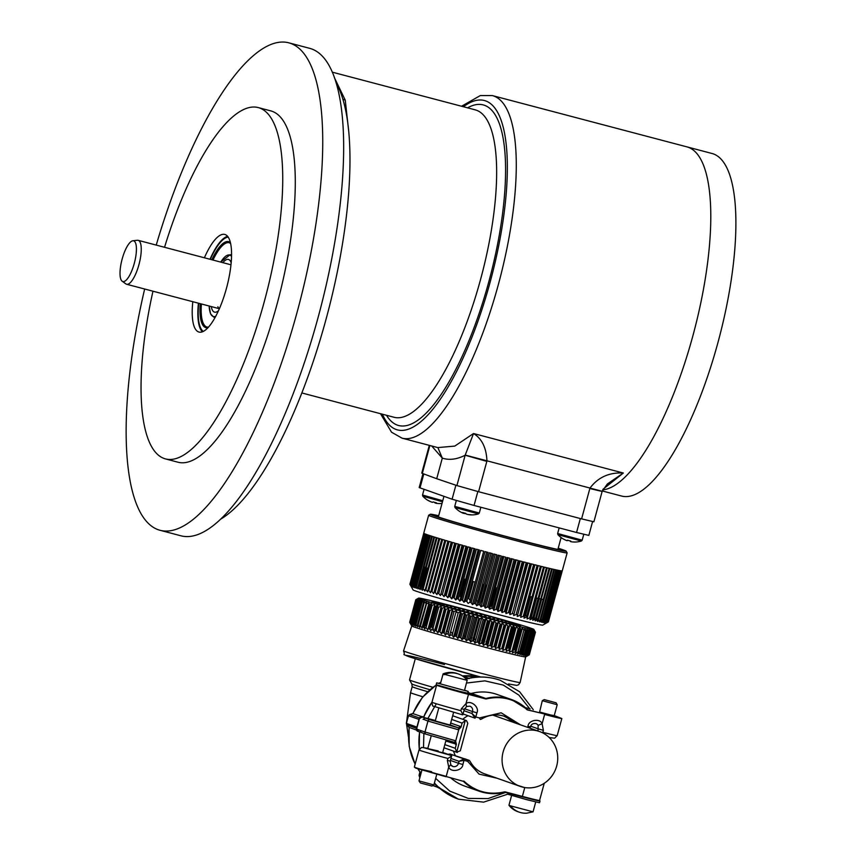 <?xml version="1.0" encoding="UTF-8"?>
<svg xmlns="http://www.w3.org/2000/svg" width="856" height="856" viewBox="0 0 856 856"><rect width="100%" height="100%" fill="white"/><g stroke="black" fill="none" stroke-linecap="round" stroke-linejoin="round"><path stroke-width="1.28" d="M602.282 490.959L621.649 496.063A177.149 53.992 -75.2 0 0 717.895 342.753A177.149 53.992 -75.2 0 0 711.978 153.481L686.876 146.858A177.149 53.992 -75.2 0 1 692.793 336.13A177.149 53.992 -75.2 0 1 602.688 489.91A177.149 53.992 -75.2 0 0 692.793 336.13A177.149 53.992 -75.2 0 0 688.149 147.253A177.149 53.992 -75.2 0 0 686.876 146.858L492.361 95.583A177.149 53.992 104.8 0 1 493.634 95.968A177.149 53.992 104.8 0 1 498.278 284.845A177.149 53.992 104.8 0 1 402.042 438.165L437.801 447.592L454.771 446.094L473.539 433.532C481.928 438.711 486.401 447.849 486.946 460.945L478.579 491.719L581.598 518.875L589.838 488.551L602.132 491.462L593.893 521.796L581.598 518.875M589.838 488.551L589.966 488.113C598.077 477.295 609.205 472.266 623.328 473.026L603.009 489.258M336.012 82.647A236.192 71.99 104.8 0 1 340.1 91.228A236.192 71.99 104.8 0 1 324.713 324.082A236.192 71.99 104.8 0 1 220.966 518.982M156.231 245.094A252.092 76.837 104.8 0 1 288.707 42.8A252.092 76.837 104.8 0 1 290.516 43.356A252.092 76.837 104.8 0 1 297.931 309.155A252.092 76.837 104.8 0 1 160.168 530.324A252.092 76.837 104.8 0 1 158.36 529.768A252.092 76.837 104.8 0 1 144.653 289.018M288.707 42.8L309.615 48.311A252.092 76.837 104.8 0 1 311.424 48.867A252.092 76.837 104.8 0 1 318.849 314.666A252.092 76.837 104.8 0 1 181.087 535.835L160.168 530.324M164.545 247.288A181.686 55.373 104.8 0 1 258.202 107.567A181.686 55.373 104.8 0 1 259.507 107.974A181.686 55.373 104.8 0 1 264.857 299.536A181.686 55.373 104.8 0 1 165.561 458.934A181.686 55.373 104.8 0 1 164.266 458.538A181.686 55.373 104.8 0 1 152.967 291.211M258.202 107.567L270.753 110.873A181.686 55.373 104.8 0 1 272.058 111.28A181.686 55.373 104.8 0 1 277.408 302.842A181.686 55.373 104.8 0 1 178.112 462.251L165.561 458.934M204.391 257.795A50.483 15.387 104.8 0 1 225.117 234.555A50.483 15.387 104.8 0 1 225.171 234.565A50.483 15.387 104.8 0 1 226.765 287.177A50.483 15.387 104.8 0 1 199.437 332.16A50.483 15.387 104.8 0 1 198.656 331.957A50.483 15.387 104.8 0 1 192.803 301.708M202.433 331.796A49.969 15.226 104.8 0 1 198.421 303.195M209.998 259.272A49.969 15.226 104.8 0 1 227.6 236.363M465.225 455.071L602.185 491.28L607.364 483.982L623.328 473.026L473.539 433.532L465.15 455.232C456.858 459.426 449.25 460.389 442.306 458.12L436.71 478.718L456.911 485.566L465.15 455.232L486.829 461.384M431.702 445.987L442.306 458.12L437.962 447.774M429.883 445.505L422.308 473.389L436.71 478.718M422.308 473.389L421.762 473.122L429.305 445.355M478.579 491.719L456.911 485.566M342.828 99.103A9.084 7.34 167.8 0 0 345.246 100.12L348.499 129.438M334.386 77.661L345.246 100.12M125.618 249.417A21.058 6.42 -75.2 0 0 122.173 281.228A21.058 6.42 -75.2 0 0 130.829 272.978A21.058 6.42 -75.2 0 0 136.35 251.471A21.058 6.42 -75.2 0 0 132.83 240.782A21.058 6.42 -75.2 0 0 125.618 249.417M132.83 240.782L137.377 240.279A22.716 6.923 104.8 0 1 138.191 240.343A22.716 6.923 104.8 0 1 141.09 252.959A22.716 6.923 104.8 0 1 135.216 275.011A22.716 6.923 104.8 0 1 126.613 284.256A22.716 6.923 104.8 0 1 125.875 283.903L122.173 281.228M198.72 303.27A49.06 14.948 -75.2 0 0 200.443 327.548A49.06 14.948 -75.2 0 0 203.311 331.422M218.526 310.642A27.253 8.303 104.8 0 1 217.499 311.434A27.253 8.303 104.8 0 1 212.128 309.605A27.253 8.303 104.8 0 1 211.272 306.576M222.86 262.664A27.253 8.303 104.8 0 1 230.66 261.497A27.253 8.303 104.8 0 1 230.885 261.979A27.253 8.303 104.8 0 1 231.163 262.706M217.873 306.737A22.716 6.923 -75.2 0 0 219.414 308.652M228.167 237.123A49.06 14.948 -75.2 0 0 210.298 259.347M422.982 473.635L419.194 487.567L452.086 499.209L474.053 505.468L477.841 491.526M580.336 518.543L576.548 532.486L474.053 505.468M576.548 532.486L588.842 535.407L592.587 521.604M563.184 538.916A22.277 0.931 -48.3 0 0 563.269 538.916A22.652 22.631 -41.1 0 0 566.351 540.425L567.228 540.682A22.652 0.792 105.2 0 0 567.485 540.168A22.277 20.148 19.4 0 0 569.09 540.66A22.277 20.148 19.4 0 0 570.727 541.046A22.652 0.792 -74.8 0 1 570.471 541.559L571.294 541.762A22.652 22.631 -41.1 0 0 574.718 542.019L574.697 542.041A22.716 22.716 0 0 0 581.352 541.035L557.93 534.668A22.716 22.716 0 0 0 563.184 538.916M581.363 541.013L582.187 540.179L557.652 533.513L559.161 527.906M471.924 514.905A22.716 22.716 0 0 0 478.45 513.9L455.018 507.533A22.716 22.716 0 0 0 462.379 512.872A22.652 21.411 101.3 0 0 463 513.14L463.524 513.311A22.652 7.362 105.7 0 1 462.615 512.476A22.277 19.078 -19.1 0 0 464.123 512.958A22.277 19.078 -19.1 0 0 465.675 513.332A22.652 7.362 -74.3 0 0 466.584 514.167L467.665 514.456A22.652 21.411 101.3 0 0 470.907 514.691A22.277 6.709 77.8 0 0 471.924 514.905A22.277 6.709 77.8 0 0 471.977 514.905M468.393 514.552L468.746 514.67A22.652 21.411 -78.7 0 0 471.849 514.905M465.257 513.247L465.161 513.643A22.652 7.362 105.7 0 0 465.803 513.493M462.935 512.84A22.652 21.411 -78.7 0 0 464.07 513.354L465.161 513.643M442.488 501.744L422.8 496.191A22.716 22.716 0 0 0 428.054 500.439A22.277 3.756 -48.1 0 0 428.449 500.546A22.652 22.288 -67.4 0 0 431.488 502.033L432.473 502.312A22.652 4.002 105 0 0 433.2 501.926A22.277 19.849 35.6 0 0 434.784 502.408A22.277 19.849 35.6 0 0 436.4 502.782A22.652 4.002 -75 0 1 435.672 503.168L435.8 502.654M428.246 500.525A22.652 22.288 112.6 0 0 430.836 501.755M442.028 503.435A22.716 22.716 0 0 1 439.727 503.563A22.277 3.296 78.1 0 1 439.727 503.563A22.652 22.288 -67.4 0 1 436.367 503.328L435.672 503.168M434.827 502.814L435.811 503.103M507.405 650.87A59.011 1.38 15.2 0 0 506.452 650.581M475.273 641.775A59.011 1.38 15.2 0 0 474.074 641.444M470.982 640.598A59.011 1.38 15.2 0 0 469.655 640.235M450.534 635.12A59.011 1.38 15.2 0 0 449.785 634.917M446.361 634.029A59.011 1.38 15.2 0 0 445.762 633.868M431.221 630.155A59.011 1.38 15.2 0 0 430.194 629.898M410.505 622.761L416.626 600.227L418.819 599.211L417.204 600.463L411.083 622.986L411.864 624.805L410.505 622.761A61.996 1.455 -164.8 0 1 410.281 622.665L411.19 624.516L409.928 622.494A61.996 1.455 -164.8 0 1 409.81 622.43L410.837 624.313L409.682 622.312A61.996 1.455 -164.8 0 1 409.671 622.312L411.779 625.982A59.011 1.38 15.2 0 0 414.368 627.084A59.011 1.38 15.2 0 0 476.482 644.942A59.011 1.38 15.2 0 0 525.638 656.916L529.308 654.808L535.449 632.263L533.844 629.428A59.727 1.402 -164.8 0 1 485.416 617.732A59.727 1.402 -164.8 0 1 421.205 599.307A59.727 1.402 -164.8 0 1 418.595 598.119A59.727 1.402 -164.8 0 1 468.35 610.232A59.727 1.402 -164.8 0 1 531.223 628.304A59.727 1.402 -164.8 0 1 533.844 629.428M412.613 623.543L418.734 601.019L421.088 600.035L419.74 601.361L413.619 623.896L414.133 625.629L412.613 623.543A61.996 1.455 -164.8 0 1 412.399 623.478A61.996 1.455 -164.8 0 1 412.196 623.403L412.838 625.18L411.394 623.115L417.514 600.58A61.996 1.455 -164.8 0 1 417.204 600.463M409.671 622.312A61.996 1.455 -164.8 0 1 409.671 622.28L415.791 599.746L417.76 598.601L415.877 599.692M423.42 625.907L424.287 626.956L430.557 603.887M424.715 625.372A61.996 1.455 -164.8 0 1 425.443 625.543L426.363 626.688M429.552 627.544L430.268 628.432L430.814 626.87A61.996 1.455 -164.8 0 1 431.884 627.138L433.585 629.256M443.034 629.995L444.628 632.092M446.565 630.904A61.996 1.455 -164.8 0 1 447.067 631.043L448.608 633.13M450.588 631.963A61.996 1.455 -164.8 0 1 451.23 632.135L452.696 634.2M455.488 633.258L456.869 635.312M464.209 635.591L465.493 637.538M469.709 638.758L471.656 637.602A61.996 1.455 -164.8 0 1 471.784 637.645M473.047 637.988L474.01 639.935L476.064 638.811A61.996 1.455 -164.8 0 1 476.075 638.811M481.81 640.395L482.517 642.278L483.148 641.979M486.101 641.583L486.668 643.434L487.428 643.102M507.084 648.249L508.1 647.864A61.996 1.455 -164.8 0 1 509.16 648.163L508.978 649.715M512.188 650.56L513.183 650.196M513.343 650.132L514.413 649.725A61.996 1.455 -164.8 0 1 515.098 649.939M520.812 628.925L515.173 651.341M517.227 652.304L519.753 651.352A61.996 1.455 -164.8 0 1 519.956 651.416M525.809 629.877L519.528 653.021L520.501 652.647M521.218 652.379L521.978 652.079M527.906 630.241L521.55 653.663L522.395 653.331M418.734 601.019A61.996 1.455 -164.8 0 1 418.52 600.944A61.996 1.455 -164.8 0 1 418.317 600.869L412.196 623.403M519.389 625.779L518.811 625.083L518.479 626.581M516.65 625.244L515.772 624.174L515.28 625.64M514.231 625.329L512.509 623.222L511.867 624.645M510.743 624.313L509.053 622.216L508.25 623.596M507.073 623.254L505.415 621.178L504.452 622.505M503.232 622.152L501.616 620.086L500.503 621.381M499.23 621.028L497.678 618.974L496.405 620.279M495.089 619.937L495.11 619.862A61.996 1.455 -164.8 0 1 496.416 620.236M495.11 619.862L493.623 617.839L492.179 619.188M490.83 618.835L490.873 618.685A61.996 1.455 -164.8 0 1 492.221 619.059M490.873 618.685L489.471 616.684L487.877 618.053M482.121 616.513L482.185 616.288A61.996 1.455 -164.8 0 1 483.565 616.662L485.245 615.518L486.561 617.486A61.996 1.455 -164.8 0 1 487.931 617.861M482.185 616.288L480.965 614.341L479.103 615.699M477.712 615.325L477.776 615.079A61.996 1.455 -164.8 0 1 479.167 615.453M477.776 615.079L476.664 613.163L474.673 614.501M473.282 614.127L473.357 613.88A61.996 1.455 -164.8 0 1 474.748 614.255M473.357 613.88L472.351 611.997L470.265 613.292M468.885 612.917L468.949 612.693A61.996 1.455 -164.8 0 1 470.329 613.057M468.949 612.693L468.072 610.842L465.889 612.083M464.519 611.708L464.573 611.516A61.996 1.455 -164.8 0 1 465.942 611.88M464.573 611.516L463.824 609.707L461.566 610.884M460.218 610.51L460.26 610.371A61.996 1.455 -164.8 0 1 461.609 610.724M460.26 610.371L459.651 608.605L457.35 609.6A61.996 1.455 -164.8 0 0 456.034 609.258L455.563 607.525L453.199 608.509M451.904 608.177L451.583 606.487L449.154 607.46M447.913 607.139L447.742 605.502L445.27 606.455M444.071 606.155L444.061 604.55L441.546 605.502M440.412 605.213L440.54 603.662L438.005 604.614M436.935 604.347L437.223 602.827L435.897 603.32M433.928 602.656A45.924 1.081 15.2 0 0 489.461 618.471A45.924 1.081 15.2 0 0 518.511 624.955A45.924 1.081 15.2 0 0 462.978 609.151A45.924 1.081 15.2 0 0 433.928 602.656L434.12 602.057L433.211 602.399M418.595 598.119L417.76 598.601M409.682 622.312L415.802 599.778A61.996 1.455 -164.8 0 1 415.791 599.746M415.802 599.778L417.792 598.718L415.93 599.895L409.81 622.43M409.928 622.494L416.048 599.96A61.996 1.455 -164.8 0 1 415.93 599.895M416.048 599.96L418.145 598.922L416.401 600.131L410.281 622.665M417.514 600.58L419.793 599.575L418.317 600.869M431.413 603.566L425.443 625.543M437.223 602.827L436.999 603.673M436.421 605.77L430.268 628.432M430.814 626.87L436.56 605.727M437.833 605.245L431.884 627.138M440.54 603.662L440.262 604.7M444.061 604.55L443.729 605.748M447.742 605.502L447.388 606.829M451.583 606.487L451.198 607.931M452.642 610.542L447.067 631.043M455.563 607.525L455.146 609.065M459.651 608.605L459.212 610.221M463.824 609.707L463.374 611.387M468.072 610.842L467.601 612.564M472.351 611.997L471.881 613.741M471.185 616.299L465.397 637.592M476.664 613.163L476.182 614.918M471.656 637.602L477.402 616.448M480.965 614.341L480.494 616.074M479.799 618.631L474.01 639.935M476.064 638.811L481.853 617.518L483.105 619.53L476.985 642.053L474.909 643.102L481.864 617.508L480.098 618.717A61.996 1.455 -164.8 0 1 478.707 618.342L472.587 640.866L470.607 641.947L477.562 616.341L478.707 618.342M485.245 615.518L484.774 617.23M489.471 616.684L489.011 618.353M488.316 620.921L482.517 642.278M493.623 617.839L493.184 619.444M492.489 622.023L486.668 643.434M497.678 618.974L497.261 620.504M501.616 620.086L501.231 621.52M505.415 621.178L505.061 622.483M509.053 622.216L508.732 623.393M512.509 623.222L512.241 624.238M508.1 647.864L513.9 626.528M514.756 627.587L509.16 648.163M515.772 624.174L515.547 624.998M514.82 627.673L508.817 649.779M518.811 625.083L518.661 625.65M514.413 649.725L520.255 628.24M519.753 651.352L525.638 629.663M535.417 632.188L534.337 630.284M535.203 632.317L534.208 630.358L535.407 632.295L529.318 654.797A61.996 1.455 -164.8 0 1 529.308 654.808A61.996 1.455 -164.8 0 1 529.286 654.819L527.253 655.953L529.083 654.84L535.203 632.317A61.996 1.455 -164.8 0 1 535.064 632.306L528.944 654.84L526.815 655.942L528.516 654.797L534.636 632.274A61.996 1.455 -164.8 0 1 534.39 632.242L528.27 654.765L526.055 655.846L527.628 654.669A61.996 1.455 -164.8 0 1 527.285 654.605L524.985 655.653L526.419 654.444L532.539 631.921A61.996 1.455 -164.8 0 1 532.1 631.835L525.98 654.358L523.605 655.386L524.899 654.145L531.02 631.61A61.996 1.455 -164.8 0 1 530.485 631.493L524.364 654.027L521.935 655.033L523.08 653.749A61.996 1.455 -164.8 0 1 522.449 653.61L519.966 654.594L520.972 653.278L527.093 630.744A61.996 1.455 -164.8 0 1 526.365 630.572L524.685 628.486L524.696 630.187A61.996 1.455 -164.8 0 1 523.893 629.995L517.773 652.529L515.226 653.492L515.911 652.079A61.996 1.455 -164.8 0 1 515.023 651.865L512.466 652.828L519.121 628.85A61.996 1.455 -164.8 0 1 518.158 628.604L512.038 651.138L509.47 652.09L516.425 626.496L518.158 628.604M415.963 624.666L422.083 602.132L424.555 601.169L423.506 602.592L417.386 625.115L417.6 626.774L415.963 624.666A61.996 1.455 -164.8 0 1 415.353 624.463L415.716 626.164L414.133 624.067L420.253 601.533A61.996 1.455 -164.8 0 1 419.74 601.361M420.253 601.533L422.671 600.559L421.473 601.939L415.353 624.463M422.083 602.132A61.996 1.455 -164.8 0 1 421.473 601.939M439.952 631.814L446.072 609.279L448.533 608.295L448.747 610.05L442.616 632.573L441.578 633.889L439.952 631.814A61.996 1.455 -164.8 0 1 438.743 631.471L437.865 632.819L436.185 630.733A61.996 1.455 -164.8 0 1 435.041 630.401L434.313 631.803L432.612 629.695A61.996 1.455 -164.8 0 1 431.52 629.385L430.953 630.818L429.231 628.711A61.996 1.455 -164.8 0 1 428.214 628.411L427.797 629.888L426.074 627.769A61.996 1.455 -164.8 0 1 425.122 627.491L424.876 629.01L423.153 626.892A61.996 1.455 -164.8 0 1 422.286 626.635L422.19 628.197L420.478 626.078A61.996 1.455 -164.8 0 1 419.697 625.843L419.75 627.448L418.081 625.34L424.202 602.806A61.996 1.455 -164.8 0 1 423.506 602.592M424.202 602.806L426.705 601.854L419.697 625.843M420.478 626.078L426.609 603.555A61.996 1.455 -164.8 0 1 425.817 603.309M426.609 603.555L429.134 602.603L422.286 626.635M423.153 626.892L429.273 604.368A61.996 1.455 -164.8 0 1 428.407 604.101M429.273 604.368L431.82 603.416L431.242 604.957A61.996 1.455 -164.8 0 0 432.194 605.245L434.752 604.293L428.214 628.411M429.231 628.711L435.351 606.176A61.996 1.455 -164.8 0 1 434.334 605.877M435.351 606.176L437.908 605.224L437.641 606.851A61.996 1.455 -164.8 0 0 438.732 607.172L441.268 606.198L441.161 607.878L435.041 630.401M436.185 630.733L442.306 608.209A61.996 1.455 -164.8 0 1 441.161 607.878M442.306 608.209L444.82 607.225L444.863 608.937L438.743 631.471M446.072 609.279A61.996 1.455 -164.8 0 1 444.863 608.937M452.118 635.248L458.238 612.714L460.517 611.666L461.159 613.538L455.039 636.062L453.562 637.26L452.118 635.248A61.996 1.455 -164.8 0 1 450.791 634.874L449.454 636.115L447.934 634.082A61.996 1.455 -164.8 0 1 446.639 633.718L445.452 634.992L443.868 632.926L449.999 610.403A61.996 1.455 -164.8 0 1 448.747 610.05M449.999 610.403L452.407 609.386L452.76 611.184A61.996 1.455 -164.8 0 0 454.055 611.548L456.409 610.521L456.911 612.35A61.996 1.455 -164.8 0 0 458.238 612.714M460.742 637.645L466.862 615.111L468.97 613.998L469.869 615.935L463.749 638.469L462.015 639.603L460.742 637.645A61.996 1.455 -164.8 0 1 459.362 637.26L457.757 638.426L456.387 636.436L462.518 613.913A61.996 1.455 -164.8 0 1 461.159 613.538M462.518 613.913L464.712 612.832L465.482 614.726L459.362 637.26M466.862 615.111A61.996 1.455 -164.8 0 1 465.482 614.726M470.607 641.947L469.559 640.053A61.996 1.455 -164.8 0 1 468.157 639.667L466.306 640.77L465.14 638.843L471.26 616.32A61.996 1.455 -164.8 0 1 469.869 615.935M471.26 616.32L473.261 615.175L474.278 617.144L468.157 639.667M469.559 640.053L475.679 617.518A61.996 1.455 -164.8 0 1 474.278 617.144M475.679 617.518L477.562 616.341M484.485 619.894L486.133 618.653L487.471 620.696L481.35 643.22L479.178 644.247L478.365 642.428L484.485 619.894A61.996 1.455 -164.8 0 1 483.105 619.53M488.83 621.06L490.349 619.776L491.772 621.831L485.652 644.365L483.394 645.37L482.709 643.584L488.83 621.06A61.996 1.455 -164.8 0 1 487.471 620.696M509.47 652.09L509.844 650.592A61.996 1.455 -164.8 0 1 508.806 650.335L506.26 651.288L506.474 649.758A61.996 1.455 -164.8 0 1 505.372 649.479L502.846 650.421L502.9 648.848A61.996 1.455 -164.8 0 1 501.734 648.548L499.241 649.511L499.144 647.885A61.996 1.455 -164.8 0 1 497.925 647.575L495.474 648.538L495.228 646.869A61.996 1.455 -164.8 0 1 493.955 646.548L491.558 647.521L491.162 645.82A61.996 1.455 -164.8 0 1 489.857 645.478L487.524 646.462L486.989 644.718L493.11 622.184A61.996 1.455 -164.8 0 1 491.772 621.831M493.11 622.184L494.479 620.868L495.977 622.943L489.857 645.478M491.162 645.82L497.283 623.286A61.996 1.455 -164.8 0 1 495.977 622.943M497.283 623.286L498.513 621.927L500.086 624.013L493.955 646.548M495.228 646.869L501.349 624.345A61.996 1.455 -164.8 0 1 500.086 624.013M501.349 624.345L502.429 622.943L504.045 625.041L497.925 647.575M499.144 647.885L505.265 625.351A61.996 1.455 -164.8 0 1 504.045 625.041M505.265 625.351L506.196 623.906L507.854 626.025L501.734 648.548M502.9 648.848L509.02 626.314A61.996 1.455 -164.8 0 1 507.854 626.025M509.02 626.314L509.802 624.827L511.492 626.945L505.372 649.479M506.474 649.758L512.594 627.223A61.996 1.455 -164.8 0 1 511.492 626.945M512.594 627.223L513.215 625.693L514.927 627.812L508.806 650.335M509.844 650.592L515.975 628.069A61.996 1.455 -164.8 0 1 514.927 627.812M515.975 628.069L516.425 626.496M519.121 628.85L519.421 627.223L521.144 629.342L515.023 651.865M515.911 652.079L522.042 629.556A61.996 1.455 -164.8 0 1 521.144 629.342M522.042 629.556L522.181 627.887L523.893 629.995M527.093 630.744L526.922 629L528.569 631.075L522.449 653.61M523.08 653.749L529.201 631.214A61.996 1.455 -164.8 0 1 528.569 631.075M529.201 631.214L528.89 629.438L530.485 631.493M531.02 631.61L530.56 629.791L532.1 631.835M532.539 631.921L531.94 630.059L533.406 632.081L527.285 654.605M527.628 654.669L533.748 632.135A61.996 1.455 -164.8 0 1 533.406 632.081M533.748 632.135L533.01 630.241L534.39 632.242M534.636 632.274L533.77 630.348L535.064 632.306M522.299 653.663L528.473 630.958M520.373 653.139L526.494 630.605M512.872 651.341L518.993 628.818M506.26 651.288L513.215 625.693M502.846 650.421L509.802 624.827M499.241 649.511L506.196 623.906M495.474 648.538L502.429 622.943M491.558 647.521L498.513 621.927M487.524 646.462L494.479 620.868M483.394 645.37L490.349 619.776M479.178 644.247L486.133 618.653M478.365 642.428A61.996 1.455 -164.8 0 1 476.985 642.053M466.306 640.77L473.261 615.175M462.015 639.603L468.97 613.998M457.757 638.426L464.712 612.832M453.562 637.26L460.517 611.666M449.454 636.115L456.409 610.521M447.934 634.082L454.055 611.548M445.452 634.992L452.407 609.386M441.578 633.889L448.533 608.295M437.865 632.819L444.82 607.225M434.313 631.803L441.268 606.198M432.612 629.695L438.732 607.172M427.797 629.888L434.752 604.293M426.074 627.769L432.194 605.245M417.995 625.308L424.116 602.774M524.899 654.145A61.996 1.455 -164.8 0 1 524.364 654.027M520.972 653.278A61.996 1.455 -164.8 0 1 520.245 653.107L517.73 654.08L518.576 652.721A61.996 1.455 -164.8 0 1 517.773 652.529M513.001 651.373A61.996 1.455 -164.8 0 1 512.038 651.138M486.989 644.718A61.996 1.455 -164.8 0 1 485.652 644.365M482.709 643.584A61.996 1.455 -164.8 0 1 481.35 643.22M474.909 643.102L473.967 641.24A61.996 1.455 -164.8 0 1 472.587 640.866M465.14 638.843A61.996 1.455 -164.8 0 1 463.749 638.469M456.387 636.436A61.996 1.455 -164.8 0 1 455.039 636.062M443.868 632.926A61.996 1.455 -164.8 0 1 442.616 632.573M418.081 625.34A61.996 1.455 -164.8 0 1 417.386 625.115M427.658 691.691A42.693 1.006 -164.8 0 1 412.175 686.662L411.832 683.933L409.543 679.953A47.016 1.102 15.2 0 0 409.543 679.953A47.016 1.102 15.2 0 0 411.608 680.83A47.016 1.102 15.2 0 0 432.89 687.272M458.399 799.162A63.012 59.995 -70.6 0 1 458.335 799.14A63.012 59.995 -70.6 0 1 439.021 787.681L438.743 787.37A63.012 59.995 -70.6 0 1 434.409 782.973A63.012 59.995 -70.6 0 0 458.463 799.183L483.597 802.147L507.972 794.122M438.743 787.37L439.567 787.627M419.943 771.834L421.27 772.433M416.433 730.082L409.082 727.365M418.017 731.281L417.792 731.281A1.819 1.733 -70.6 0 1 416.594 729.087L420.135 730.328L421.205 732.479L426.053 734.191A1.819 1.733 109.4 0 0 426.17 734.223L454.547 742.312L455.542 740.74L456.376 744.217L455.264 748.294L456.687 752.157L460.325 750.808L467.804 723.267L466.466 720.613L465.3 720.463L462.112 723.106L460.999 727.183L460.603 726.53L458.463 727.846L430.108 719.768L425.261 718.066L434.217 720.345M417.386 729.365L418.584 731.559L420.574 732.083M417.792 731.281L418.327 731.463M420.135 730.328L424.983 732.03L427.957 721.084L423.185 719.147M417.364 729.194L416.594 729.087L419.568 718.13L422.511 717.093L421.719 716.814L423.442 717.2A1.819 0.556 104.8 0 1 423.442 717.2L432.045 701.941M427.219 718.58L422.511 717.093M430.033 719.318C435.715 720.773 435.383 720.602 429.027 718.815L427.872 718.505L436.346 703.771M427.283 718.355L427.872 718.505M423.11 719.372L425.261 718.066M435.255 720.987L450.149 725.043M435.383 720.485L429.027 718.815M460.999 727.183L458.516 729.783L458.463 727.846L450.181 724.936M445.815 741.007L456.376 744.217M455.264 755.441A29.072 27.681 -70.6 0 1 453.509 751.129M462.721 719.297A29.072 27.681 -70.6 0 1 468.029 715.691M520.255 786.397A29.072 27.681 109.4 0 0 556.678 766.034A29.072 27.681 109.4 0 0 539.558 731.548A29.072 27.681 109.4 0 0 503.135 751.91A29.072 27.681 109.4 0 0 520.255 786.397L484.635 773.856A29.072 27.681 -70.6 0 1 470.126 761.562L469.195 760.363L467.644 761.316L479.082 774.124L496.983 778.2M538.82 800.831L522.363 796.401A25.434 0.599 15.2 0 0 539.569 800.488L544.213 783.4A25.434 0.599 -164.8 0 1 544.042 783.422M504.655 792.239L504.655 791.854C489.129 795.363 475.54 791.779 463.877 781.1L462.807 781.164M508.239 793.138L507.961 794.186L508.678 794.496L526.076 799.493L539.515 802.757L539.997 801.002M511.62 795.438L508.945 805.271L510.444 805.828A20.983 19.977 109.4 0 0 526.707 813.2L533.053 811.82L535.728 801.986M518.501 811.884A20.983 19.977 -70.6 0 1 511.289 807.775A20.983 19.977 -70.6 0 1 509.01 805.325M510.444 805.828L533.042 811.83M450.887 778.018A47.241 44.983 109.4 0 0 464.851 786.15L479.253 791.222A47.241 44.983 -70.6 0 1 463.438 781.389L463.289 781.293M463.257 781.282L415.77 768.121L431.574 771.652M433.874 784.941L431.927 786.054L420.36 782.951L418.98 780.886L433.874 784.941L436.785 774.252M445.976 776.724L415.663 768.089L414.347 767.083A25.434 0.599 -164.8 0 0 415.47 767.575A25.434 0.599 -164.8 0 0 446.222 776.338L448.737 767.094L447.346 760.428L447.881 758.448L451.219 756.34A3.638 1.113 -75.2 0 0 450.77 755.367L451.604 755.591L451.219 756.34L451.561 755.57L442.702 752.456M450.63 764.697L448.737 767.094C450.791 772.861 462.497 770.732 462.882 764.526L464.016 760.363L459.019 761.305L463.973 758.908L450.096 754.018L447.934 754.297M468.746 760.182L450.096 754.018M464.862 758.823L469.195 760.363L463.973 758.908L464.016 760.363L467.644 761.316M504.612 792.239L504.612 792.239A47.241 44.983 -70.6 0 1 479.253 791.222C487.546 794.09 496.009 794.422 504.633 792.239M530.656 726.188L538.585 728.97L530.656 726.188M542.223 732.661L542.854 732.297A25.434 0.599 -164.8 0 0 557.192 735.636L561.836 718.548A25.434 0.599 -164.8 0 1 544.619 714.46L542.115 723.695C540.061 717.938 528.355 720.067 527.97 726.273L530.42 726.851C531.169 724.262 533.01 723.181 535.952 723.598A4.548 4.323 -70.6 0 1 538.124 725.353L538.028 731.013M538.124 725.353L542.115 723.695L543.389 730.328L542.854 732.297M467.943 692.493L486.197 698.945C501.723 695.425 515.312 699.01 526.975 709.688L544.609 713.979L527.339 709.902M462.069 714.621L462.679 714.835L462.689 714.107L460.86 710.683L461.395 708.715L465.985 703.632L468.489 694.387L485.769 698.945M480.302 719.479L481.735 718.815L480.302 719.479L479.435 717.938L475.797 716.975L475.048 718.152L471.998 713.54L475.797 716.975L476.931 712.813C479.745 707.249 470.682 699.641 465.985 703.632L466.456 706.457M461.898 714.632L462.679 714.835L462.689 714.107A3.638 1.113 104.8 0 1 461.876 714.621A3.638 1.113 104.8 0 1 461.844 714.61L433.425 706.2C432.719 706.575 432.226 705.248 431.97 702.23A25.434 0.599 -164.8 0 0 433.083 702.723A25.434 0.599 -164.8 0 0 460.86 710.683M464.562 690.193L468.221 691.445L467.75 693.2L459.458 691.295L436.902 684.939L436.185 684.629L436.667 682.874L440.455 683.644M468.221 691.445L436.667 682.874M464.894 677.856A20.983 19.977 109.4 0 0 444.628 674.368L467.237 680.36L464.894 677.856A20.983 19.977 109.4 0 1 467.173 680.306L464.498 690.439L440.391 683.89L443.13 673.811L449.475 672.431A20.983 19.977 -70.6 0 1 457.671 673.747M444.628 674.368L443.13 673.811M443.194 673.854A20.983 19.977 -70.6 0 1 449.475 672.431M444.542 674.688L443.066 674.293M471.56 693.392A47.241 44.983 -70.6 0 1 496.929 694.409L511.332 699.48L527.146 709.314A47.241 44.983 109.4 0 0 511.332 699.48A47.241 44.983 109.4 0 0 485.973 698.464L486.197 698.945M539.601 712.021L542.297 700.69L557.202 704.745L554.164 715.916L539.601 712.021M525.306 707.612L530.196 708.907M544.523 699.694L556.079 702.787L544.523 699.694M512.209 721.929A29.072 27.681 109.4 0 0 503.36 715.969M511.385 721.64A32.699 31.137 109.4 0 0 510.476 720.313M446.083 740.033L442.627 752.724L436.282 751.183L427.733 748.679L431.221 735.818M484.635 773.856C478.215 771.513 473.315 767.265 469.944 761.123L470.126 761.562M423.816 717.542L427.433 718.387M469.206 678.573L468.318 678.498A63.012 59.995 -70.6 0 0 466.103 679.043M423.506 717.221L423.592 717.285A63.012 59.995 -70.6 0 1 431.938 702.327M412.827 713.572L423.453 717.189M439.096 787.766L438.379 787.381A63.141 60.113 -70.6 0 1 434.324 783.304M419.397 776.852L419.237 775.504L420.339 775.889M419.879 777.548L419.055 775.343L420.114 772.026A59.503 56.657 -70.6 0 1 417.899 768.827M416.551 728.413L406.718 724.765M415.16 764.087A59.503 56.657 -70.6 0 1 409.264 727.557L406.311 723.256L408.344 715.744L409.757 714.567L419.397 717.959M423.196 717.275A1.819 0.556 104.8 0 1 423.431 717.2C422.286 716.108 420.927 716.386 419.376 718.045L416.39 728.991L417.664 731.238M409.446 714.707L413.074 713.54A59.503 56.657 -70.6 0 1 436.624 684.843M465.857 678.787A63.141 60.113 -70.6 0 1 468.029 678.252L468.724 678.348A63.012 59.995 -70.6 0 1 500.172 680.263A63.012 59.995 -70.6 0 1 500.236 680.285M413.245 585.718L427.112 534.668A71.765 1.68 15.2 0 0 428.118 535.011L414.24 586.06L414.764 587.805L413.245 585.718A71.765 1.68 -164.8 0 1 413.041 585.643A71.765 1.68 -164.8 0 1 412.838 585.579L413.48 587.344L412.025 585.279A71.765 1.68 -164.8 0 1 411.704 585.162L412.453 586.97L411.073 584.916A71.765 1.68 -164.8 0 1 410.837 584.819L411.704 586.649L410.399 584.616A71.765 1.68 -164.8 0 1 410.249 584.541L411.212 586.413L409.992 584.402A71.765 1.68 -164.8 0 1 409.928 584.348L413.074 589.87A67.228 1.573 15.2 0 0 416.027 591.132A67.228 1.573 15.2 0 0 486.786 611.473A67.228 1.573 15.2 0 0 542.79 625.105L548.343 621.927L562.221 570.877A71.765 1.68 15.2 0 0 562.264 570.834L567.143 552.869A71.765 1.68 15.2 0 0 567.132 552.826L566.169 551.157A70.406 1.648 15.2 0 0 563.077 549.83A70.406 1.648 15.2 0 0 558.208 548.215M411.008 586.253L409.874 584.263A71.765 1.68 -164.8 0 1 409.874 584.252A71.765 1.68 -164.8 0 1 409.896 584.231L423.795 533.299A71.765 1.68 15.2 0 1 423.741 533.202L428.631 515.237A71.765 1.68 15.2 0 0 431.788 516.628A71.765 1.68 15.2 0 0 508.132 538.563A71.765 1.68 15.2 0 0 567.143 552.869M418.584 587.109L418.745 585.825M418.926 585.857A71.765 1.68 -164.8 0 1 419.429 585.975L420.243 587.002M420.831 587.73L421.024 586.339M421.537 586.467A71.765 1.68 -164.8 0 1 421.773 586.52L422.682 587.644M456.708 596.172L457.425 597.167M459.148 595.969A71.765 1.68 -164.8 0 1 460.143 596.236L460.817 597.21M467.697 598.248A71.765 1.68 -164.8 0 1 468.724 598.515L470.361 600.302M477.477 600.88L478.579 602.859L479.178 602.506M480.837 601.789A71.765 1.68 -164.8 0 1 481.875 602.068L482.163 602.645M490.616 604.464L491.398 606.369L492.328 605.92M525.038 614.233A71.765 1.68 -164.8 0 1 525.712 614.426L525.349 616.031L527.917 615.079M536.552 598.044L531.191 617.775L533.748 616.823M539.216 598.644L533.802 618.567L536.337 617.625M541.666 599.168L536.188 619.305L538.702 618.353M540.264 620.6L542.693 619.637M542.479 620.932L543.282 620.6M438.679 515.74A70.406 1.648 15.2 0 0 430.333 514.242L428.653 515.205A71.765 1.68 15.2 0 0 428.631 515.237M530.549 596.621L525.712 614.426M486.465 585.183L481.875 602.068M473.325 581.588L468.724 598.515M464.765 579.212L460.143 596.236M426.823 567.935L421.773 586.52M424.555 567.089L419.429 585.975M423.752 533.235L409.896 584.231M409.992 584.402L423.87 533.352A71.765 1.68 15.2 0 0 424.116 533.491L410.249 584.541M410.399 584.616L424.266 533.566A71.765 1.68 15.2 0 0 424.704 533.759L410.837 584.819M411.073 584.916L424.94 533.866A71.765 1.68 15.2 0 0 425.571 534.112L411.704 585.162M412.025 585.279L425.892 534.23A71.765 1.68 15.2 0 0 426.705 534.519L412.838 585.579M430.333 514.242A70.406 1.648 15.2 0 0 433.404 515.644A70.406 1.648 15.2 0 0 509.085 537.375A70.406 1.648 15.2 0 0 566.169 551.157M558.133 548.514A65.249 1.53 -164.8 0 1 561.183 549.873A65.249 1.53 -164.8 0 1 517.056 539.355A65.249 1.53 -164.8 0 1 435.287 515.665A65.249 1.53 -164.8 0 1 438.604 516.04M543.25 599.468A62.98 1.477 -164.8 0 1 541.548 599.136M540.757 598.975A62.98 1.477 -164.8 0 1 538.916 598.579M538.06 598.387A62.98 1.477 -164.8 0 1 536.07 597.937M532.025 596.974A62.98 1.477 -164.8 0 1 529.864 596.461M497.175 588.061A62.98 1.477 -164.8 0 1 495.431 587.591M486.871 585.29A62.98 1.477 -164.8 0 1 485.416 584.894M484.057 584.53A62.98 1.477 -164.8 0 1 482.581 584.124M475.294 582.134A62.98 1.477 -164.8 0 1 472.298 581.31M465.643 579.448A62.98 1.477 -164.8 0 1 463.77 578.923M462.475 578.57A62.98 1.477 -164.8 0 1 461.555 578.303M427.936 568.32A62.98 1.477 -164.8 0 1 426.555 567.838A62.98 1.477 -164.8 0 1 426.267 567.742M493.762 610.349L493.045 608.552L506.913 557.502A71.765 1.68 15.2 0 0 509.866 558.294L495.999 609.344L493.762 610.349L508.047 557.802M489.546 609.226L488.712 607.396L502.579 556.347A71.765 1.68 15.2 0 0 505.575 557.149L491.708 608.199L489.546 609.226L503.82 556.678M485.288 608.081L484.336 606.219L498.213 555.17A71.765 1.68 15.2 0 0 501.231 555.983L487.364 607.032L485.288 608.081L499.562 555.533M480.997 606.925L479.949 605.032L493.816 553.982A71.765 1.68 15.2 0 0 496.855 554.806L482.987 605.855L480.997 606.925L495.271 554.378M476.696 605.759L475.551 603.844L489.429 552.794A71.765 1.68 15.2 0 0 492.457 553.618L478.59 604.668L476.696 605.759L490.98 553.211M472.416 604.593L471.175 602.645L485.042 551.596A71.765 1.68 15.2 0 0 488.07 552.42L474.203 603.469L472.416 604.593L486.69 552.045M463.931 602.25L462.529 600.259L476.396 549.199A71.765 1.68 15.2 0 0 479.36 550.023L465.493 601.072L463.931 602.25L478.204 549.702M459.768 601.094L458.302 599.072L472.17 548.022A71.765 1.68 15.2 0 0 475.08 548.835L461.213 599.885L459.768 601.094L474.042 548.546M455.681 599.949L454.151 597.916L468.018 546.866A71.765 1.68 15.2 0 0 470.875 547.669L457.008 598.718L455.681 599.949L469.955 547.401M451.69 598.826L450.106 596.771L463.973 545.721A71.765 1.68 15.2 0 0 466.755 546.503L452.888 597.563L451.69 598.826L465.964 546.278M447.806 597.723L446.179 595.658L460.047 544.609A71.765 1.68 15.2 0 0 462.743 545.368L448.876 596.429L447.806 597.723L462.08 545.186M444.039 596.653L442.381 594.567L456.248 543.517A71.765 1.68 15.2 0 0 458.859 544.266L444.981 595.316L444.039 596.653L458.313 544.106M440.423 595.615L438.732 593.518L452.599 542.469A71.765 1.68 15.2 0 0 455.103 543.186L440.423 595.615L454.697 543.068M436.956 594.61L435.244 592.502L449.111 541.452A71.765 1.68 15.2 0 0 451.508 542.148L436.956 594.61L451.23 542.073M433.66 593.647L431.938 591.528L445.805 540.478A71.765 1.68 15.2 0 0 448.073 541.142L433.66 593.647L447.934 541.11M430.547 592.727L444.82 540.19L430.547 592.727L428.813 590.608L442.68 539.558A71.765 1.68 15.2 0 0 444.82 540.19M427.893 590.33L427.625 591.849L425.892 589.731L439.77 538.681A71.765 1.68 15.2 0 0 441.76 539.28L427.893 590.33A71.765 1.68 -164.8 0 0 428.813 590.608M423.196 588.907L437.063 537.857A71.765 1.68 15.2 0 0 438.903 538.424L424.908 591.025L423.196 588.907A71.765 1.68 -164.8 0 1 422.404 588.671L422.404 590.265L420.713 588.147A71.765 1.68 -164.8 0 1 419.996 587.922L420.135 589.549L418.477 587.441A71.765 1.68 -164.8 0 1 417.835 587.237L418.092 588.907L416.476 586.799L430.343 535.749A71.765 1.68 15.2 0 0 431.702 536.188L417.835 587.237M418.477 587.441L432.344 536.391A71.765 1.68 15.2 0 0 433.864 536.873L419.996 587.922M418.488 587.462L432.366 536.391M414.732 586.221L428.599 535.171A71.765 1.68 15.2 0 0 429.776 535.567L415.909 586.617L416.305 588.318L414.732 586.221A71.765 1.68 -164.8 0 1 414.24 586.06M415.064 586.67L429.017 535.31M412.667 586.2L426.705 534.519M415.406 586.809L429.37 535.428M421.099 588.061L426.588 567.849M470.008 600.548L475.037 582.059M478.579 602.859L483.597 584.402M491.398 606.369L496.427 587.858M525.349 616.031L530.624 596.643M548.386 621.863L562.242 570.856M548.279 621.948L546.235 623.072L548.054 621.959L561.921 570.909A71.765 1.68 15.2 0 0 562.157 570.888L548.279 621.948A71.765 1.68 -164.8 0 0 548.343 621.927M547.476 621.905L561.343 570.856A71.765 1.68 15.2 0 0 561.771 570.899L547.904 621.948L545.764 623.05L547.476 621.905A71.765 1.68 -164.8 0 1 547.241 621.884L545.026 622.954L546.631 621.788L560.498 570.738A71.765 1.68 15.2 0 0 561.108 570.834L547.241 621.884M545.229 622.237L545.368 621.702M545.507 621.595L559.375 570.535A71.765 1.68 15.2 0 0 560.177 570.685L546.31 621.734L544.031 622.793L545.507 621.595A71.765 1.68 -164.8 0 1 545.101 621.51L542.758 622.547L544.116 621.317A71.765 1.68 -164.8 0 1 543.635 621.221L541.227 622.237L542.469 620.975A71.765 1.68 -164.8 0 1 541.902 620.857L539.451 621.852L540.564 620.557L554.431 569.508A71.765 1.68 15.2 0 0 555.769 569.796L541.902 620.857M543.046 621.467L557.021 570.064M544.116 621.317L557.984 570.267A71.765 1.68 15.2 0 0 558.979 570.46L545.101 621.51M538.413 620.065L552.28 569.015A71.765 1.68 15.2 0 0 553.789 569.358L539.922 620.407L537.429 621.403L538.413 620.065A71.765 1.68 -164.8 0 1 537.696 619.905L535.171 620.878L549.884 568.459A71.765 1.68 15.2 0 0 551.564 568.855L537.696 619.905M529.639 617.978L527.071 618.931L541.388 566.405A71.765 1.68 15.2 0 0 543.507 566.929L529.639 617.978A71.765 1.68 -164.8 0 0 530.56 618.203L544.427 567.154A71.765 1.68 15.2 0 0 546.417 567.635L532.539 618.685L529.982 619.637L530.56 618.203M523.968 618.16L538.146 565.602A71.765 1.68 15.2 0 0 540.404 566.158L526.526 617.208L523.968 618.16L538.242 565.623M520.683 617.337L534.722 564.735A71.765 1.68 15.2 0 0 537.108 565.335L523.23 616.395L520.683 617.337L534.957 564.8M517.227 616.47L531.127 563.826A71.765 1.68 15.2 0 0 533.63 564.457L519.753 615.518L517.227 616.47L531.501 563.922M513.621 615.539L527.392 562.874A71.765 1.68 15.2 0 0 529.992 563.537L516.115 614.587L513.621 615.539L527.895 563.002M509.866 614.576L509.63 612.917L523.508 561.868A71.765 1.68 15.2 0 0 526.205 562.563L512.327 613.613L509.866 614.576L524.139 562.028M505.992 613.57L505.629 611.88L519.496 560.83A71.765 1.68 15.2 0 0 522.278 561.547L508.411 612.596L505.992 613.57L520.266 561.022M502.001 612.532L501.52 610.799L515.387 559.749A71.765 1.68 15.2 0 0 518.233 560.498L504.366 611.548L502.001 612.532L516.286 559.985M514.092 559.407L500.225 610.456L497.925 611.452L497.315 609.686L511.182 558.636A71.765 1.68 15.2 0 0 514.092 559.407M512.198 558.904L497.925 611.452M425.55 567.475A62.98 1.477 -164.8 0 1 424.084 566.865M416.476 586.799A71.765 1.68 -164.8 0 1 415.909 586.617M420.713 588.147L434.591 537.097A71.765 1.68 15.2 0 0 436.271 537.611L422.404 588.671M425.892 589.731A71.765 1.68 -164.8 0 1 425.036 589.474M431.938 591.528A71.765 1.68 -164.8 0 1 430.943 591.239M435.244 592.502A71.765 1.68 -164.8 0 1 434.195 592.192M438.732 593.518A71.765 1.68 -164.8 0 1 437.63 593.197M442.381 594.567A71.765 1.68 -164.8 0 1 441.236 594.235M446.179 595.658A71.765 1.68 -164.8 0 1 444.981 595.316M450.106 596.771A71.765 1.68 -164.8 0 1 448.876 596.429M454.151 597.916A71.765 1.68 -164.8 0 1 452.888 597.563M458.302 599.072A71.765 1.68 -164.8 0 1 457.008 598.718M462.529 600.259A71.765 1.68 -164.8 0 1 461.213 599.885M466.83 601.447L480.698 550.397A71.765 1.68 15.2 0 0 483.694 551.221L469.826 602.271L468.146 603.416L466.83 601.447A71.765 1.68 -164.8 0 1 465.493 601.072M471.175 602.645A71.765 1.68 -164.8 0 1 469.826 602.271M475.551 603.844A71.765 1.68 -164.8 0 1 474.203 603.469M479.949 605.032A71.765 1.68 -164.8 0 1 478.59 604.668M484.336 606.219A71.765 1.68 -164.8 0 1 482.987 605.855M488.712 607.396A71.765 1.68 -164.8 0 1 487.364 607.032M493.045 608.552A71.765 1.68 -164.8 0 1 491.708 608.199M497.315 609.686A71.765 1.68 -164.8 0 1 495.999 609.344M501.52 610.799A71.765 1.68 -164.8 0 1 500.225 610.456M505.629 611.88A71.765 1.68 -164.8 0 1 504.366 611.548M509.63 612.917A71.765 1.68 -164.8 0 1 508.411 612.596M513.514 613.923A71.765 1.68 -164.8 0 1 512.327 613.613M517.259 614.875A71.765 1.68 -164.8 0 1 516.115 614.587M520.855 615.796A71.765 1.68 -164.8 0 1 519.753 615.518M524.268 616.652A71.765 1.68 -164.8 0 1 523.23 616.395M527.51 617.454A71.765 1.68 -164.8 0 1 526.526 617.208M533.395 618.888L547.273 567.838A71.765 1.68 15.2 0 0 549.103 568.277L535.235 619.327L532.689 620.29L533.395 618.888A71.765 1.68 -164.8 0 1 532.539 618.685M536.017 619.509A71.765 1.68 -164.8 0 1 535.235 619.327M540.564 620.557A71.765 1.68 -164.8 0 1 539.922 620.407M542.469 620.975L556.336 569.925A71.765 1.68 15.2 0 0 557.502 570.171L543.635 621.221M382.375 414.186A170.333 51.916 -75.2 0 0 396.275 429.541A170.333 51.916 -75.2 0 0 490.039 282.501A170.333 51.916 -75.2 0 0 485.577 100.89A170.333 51.916 -75.2 0 0 463.428 106.743M301.858 392.958L394.124 417.289A158.981 48.46 -75.2 0 0 480.494 279.698A158.981 48.46 -75.2 0 0 476.321 110.189A158.981 48.46 -75.2 0 0 475.176 109.836L332.246 72.15M467.59 107.835A165.786 50.536 104.8 0 1 484.378 105.267A165.786 50.536 104.8 0 1 488.733 282.041A165.786 50.536 104.8 0 1 397.473 425.165A165.786 50.536 104.8 0 1 386.527 415.288M230.574 243.404L229.28 242.74A43.602 13.289 -75.2 0 0 212.984 260.053M201.395 303.976A43.602 13.289 -75.2 0 0 203.15 323.012A43.602 13.289 -75.2 0 0 207.045 327.078L208.5 327.131M207.89 327.795A44.512 13.568 104.8 0 1 202.005 323.579A44.512 13.568 104.8 0 1 200.251 303.677M215.316 317.084A32.25 9.833 104.8 0 1 213.7 317.084L215.113 317.458M209.164 306.02A31.8 9.694 -75.2 0 0 210.565 313.574A31.8 9.694 -75.2 0 0 215.744 316.292M231.527 256.415A31.8 9.694 -75.2 0 0 220.741 262.096M220.698 262.086L230.146 254.714A32.25 9.833 104.8 0 1 231.548 255.505M211.828 259.753A44.512 13.568 104.8 0 1 230.371 242.537M423.795 473.935L419.996 487.92M455.884 485.224L452.086 499.209M582.187 540.157L583.771 534.337M480.858 507.255L479.285 513.044L454.739 506.378L455.018 507.533M442.755 500.76L422.522 495.036L422.8 496.191M411.768 625.961L403.572 650.806A60.402 1.412 15.2 0 0 406.226 651.972A60.402 1.412 15.2 0 0 479.274 672.773A60.402 1.412 15.2 0 0 520.148 682.478L518.565 684.779L516.714 685.389L508.56 683.965M444.489 664.577C428.535 660.308 397.163 652.475 408.569 656.552C421.398 661.003 462.593 672.292 477.231 676.101M411.832 683.933A43.763 1.027 15.2 0 0 429.873 689.69M422.875 696.763A42.693 1.006 -164.8 0 1 412.432 693.488A42.693 1.006 -164.8 0 1 410.548 692.665L412.175 686.662M419.451 748.957A63.012 59.995 -70.6 0 1 419.782 731.869M419.344 749.128A63.012 59.995 -70.6 0 1 419.654 731.837M437.17 787.092L440.038 788.601A59.503 56.657 -70.6 0 1 437.202 787.113M505.607 792.442L487.974 798.595L468.253 798.402L449.796 791.126L435.661 778.372M423.527 747.374L423.88 733.421M420.339 718.238L419.568 718.13A1.819 1.733 -70.6 0 1 421.719 716.814M458.516 729.783L427.957 721.084A1.819 1.733 -70.6 0 1 430.108 719.768M455.542 740.74L424.983 732.03A1.819 1.733 109.4 0 0 426.053 734.191L454.654 742.345L455.724 744.495M450.695 723.042L460.603 726.53M455.681 741.007L458.773 729.622M465.3 720.463L456.687 752.157M451.679 719.425L462.112 723.106M455.264 748.294L444.831 744.624M466.509 683.045L484.86 680.862L503.307 685.089L518.886 695.136L529.736 708.779M514.798 784.471L524.268 787.456M524.771 787.552L522.363 796.401L505.072 791.854M539.569 800.488C537.782 800.585 545.668 802.757 522.117 796.797L504.676 792.185M447.881 758.448A25.434 0.599 -164.8 0 1 420.114 750.487A25.434 0.599 -164.8 0 1 418.991 749.995L421.569 747.427L427.829 748.305M462.882 764.526L458.484 763.274A4.548 4.323 -70.6 0 1 452.803 766.452L450.78 764.804L450.235 761.123L451.69 755.762M447.346 760.428L450.074 761.048M452.803 766.452A4.548 4.323 -70.6 0 1 450.812 764.964M450.952 758.459L459.019 761.305L458.484 763.274L450.417 760.428M451.401 756.158L451.561 755.581M527.97 726.273L527.671 727.365M520.512 724.85L501.135 712.791L479.435 717.938M443.376 686.919L468.489 694.387A25.434 0.599 -164.8 0 1 437.726 685.635A25.434 0.599 -164.8 0 1 436.614 685.142L431.97 702.23M462.829 714.771L464.284 709.41L466.648 706.457L469.858 706.179A4.548 4.323 -70.6 0 1 472.533 711.561L476.931 712.813M464.519 708.747L472.533 711.561L471.998 713.54L463.931 710.694M461.395 708.715L464.123 709.346M468.478 693.906L485.759 698.464L471.356 693.392M561.836 718.548L554.26 715.584L544.609 713.979M538.585 728.97L543.389 730.328M481.735 718.815A29.072 27.681 -70.6 0 1 504.644 716.386A29.072 27.681 -70.6 0 1 514.766 722.828M450.77 755.367L424.405 747.866L438.197 750.947M423.731 717.328A63.012 59.995 -70.6 0 1 431.884 702.626M466.113 679.054A63.012 59.995 -70.6 0 1 500.3 680.317L519.581 691.712L533.299 709.72M439.107 683.323A59.503 56.657 -70.6 0 1 440.797 682.393M438.379 787.381L432.943 785.466M416.915 727.086L406.493 723.427A63.141 60.113 -70.6 0 1 407.413 719.554A63.141 60.113 -70.6 0 1 408.569 715.755L419.001 719.415M463.374 676.615L468.029 678.262M462.347 675.919A59.503 56.657 -70.6 0 1 479.296 677.021L462.304 675.887M380.503 413.694L391.534 432.205L402.042 438.165M461.555 106.251L480.28 95.583L492.361 95.583M219.382 308.716L126.613 284.256M230.96 264.793L138.191 240.343M214.407 317.266L214.845 317.929M209.121 306.009L210.565 313.863L213.7 317.084M230.146 254.714L231.548 255.088M230.853 254.906L231.559 254.553M557.877 549.445L561.119 537.547M438.347 516.96L443.954 496.352M557.641 533.502L557.93 534.668M479.285 513.044L478.45 513.9M456.323 500.535L454.739 506.378M424.062 489.343L422.522 495.036M480.665 677L412.389 657.825C398.853 652.39 406.418 656.927 403.508 650.988L403.572 650.806M525.659 656.905L520.148 682.478M409.532 679.921L415.288 658.735M408.398 736.674L406.654 724.797M406.557 722.1L410.548 692.665M439.064 787.755L458.463 799.183M419.237 749.321L419.504 731.794M452.674 715.766L466.466 720.613M443.975 747.77L457.318 752.467M504.826 792.239L522.117 796.797M508.945 805.282L511.289 807.775M418.98 780.886L421.922 770.047M557.192 735.636L554.613 738.204L549.21 737.53M544.255 699.577L542.297 700.69M556.079 702.787L557.202 704.745M530.057 728.21L530.42 726.851M481.297 719.179C488.808 714.664 496.598 713.733 504.644 716.386M474.791 718.077L463.053 713.947M435.212 721.148L438.743 708.158M450.106 725.203L453.584 712.395M418.991 749.995L414.347 767.083M539.558 731.548L492.778 715.092M468.831 678.273C479.521 676.069 489.964 676.732 500.172 680.263L500.3 680.317M432.794 785.562L438.946 787.723M419.055 775.343L419.932 771.887M419.964 771.93L417.781 768.784M415.117 764.226L409.189 746.411L409.072 727.418M409.125 727.472L406.771 724.936L406.311 723.256M409.564 714.557L412.892 713.508M412.849 713.53L422.468 697.255L436.474 684.779M438.925 683.291L440.84 682.243M462.593 676.069L468.853 678.273"/></g></svg>
